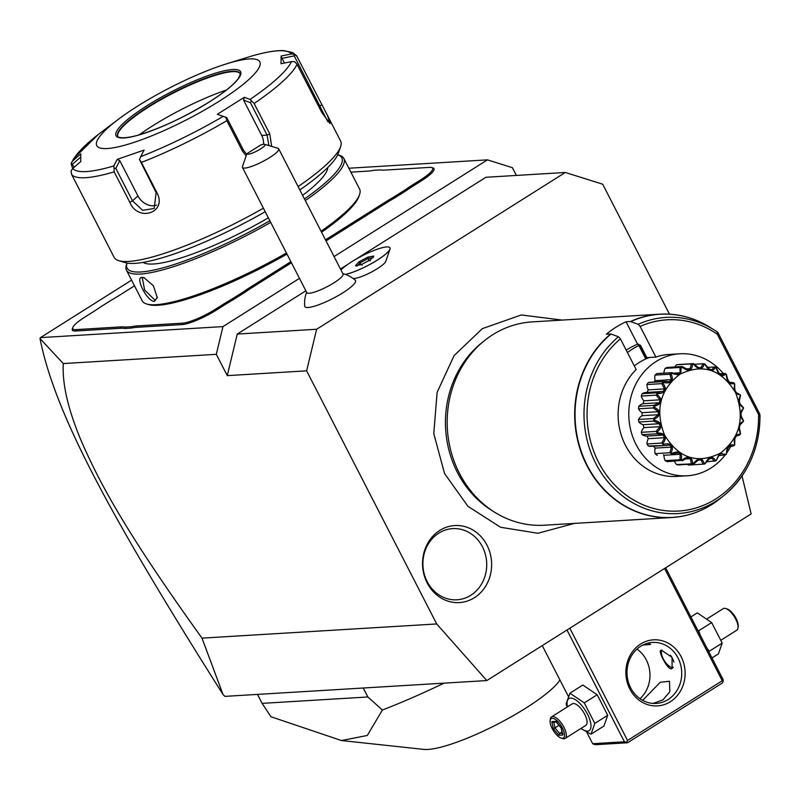 <?xml version="1.0" encoding="UTF-8"?>
<svg xmlns="http://www.w3.org/2000/svg" width="800" height="800" viewBox="0 0 800 800"><rect width="100%" height="100%" fill="white"/><g stroke="black" fill="none" stroke-linecap="round" stroke-linejoin="round"><path stroke-width="1.2" d="M669.48 314.18L602.68 184.19L565.3 172.48L316.62 329.26L306.63 370.84L436.71 623.95L486.81 680.56L751.13 513.91L742.03 475.96M474.38 597.72A38.59 34.53 -93.5 0 1 427.18 582.93A38.59 34.53 -93.5 0 1 439.79 530.42A38.59 34.53 -93.5 0 1 487 545.21A38.59 34.53 -93.5 0 1 474.38 597.72M299.47 278.37L222.97 326.6L40.44 337.62L40 338.52L63.29 363.56C62.11 384.13 68.27 410.33 81.78 442.15C97.87 478.29 119.99 524.01 201.99 638.13L223.03 694.52L224.91 696.37L486.81 680.56M201.99 638.13L436.71 623.95M63.29 363.56L216.31 354.32L227.27 375.63L306.63 370.84M227.27 375.63L237.26 334.06L316.62 329.26M356.55 258.84L485.94 177.27L565.3 172.48M347.76 264.39L340.46 268.99M305.86 290.8L237.26 334.06M353.08 278.46A19.04 3.75 -27.2 0 0 371.25 272.16A19.04 3.75 -27.2 0 0 385.8 261.32L389.98 249.14A28.52 5.61 152.8 0 1 372.37 263.1A28.52 5.61 152.8 0 1 345.43 274.42L345.79 274.56A30.55 30.55 0 0 1 355.25 280.19A28.49 5.61 -27.2 0 1 338.92 295.18A28.49 5.61 -27.2 0 1 308.1 307.49A28.49 5.61 -27.2 0 1 304.72 306.16A30.55 30.55 0 0 1 306.6 292.24M348.87 168.23L487.44 159.86L512.36 167.67L516.35 175.43M222.97 326.6L216.31 354.32M487.44 159.86L334.07 256.56M40.44 337.62L131.57 280.16M75.88 329.62L75.54 331A28.01 5.51 152.8 0 1 72.34 328.87L72.79 327.56A26.99 5.31 -27.2 0 0 75.88 329.62L121.25 326.88A53.47 10.52 152.8 0 1 125.08 327.09L131.66 326.7A53.47 10.52 152.8 0 1 137.08 325.92L182.45 323.18A26.99 5.31 -27.2 0 0 215.39 309.26L223.32 304.26A53.47 10.52 152.8 0 1 231.83 299.16L243.28 291.94A53.47 10.52 152.8 0 1 250.87 286.89L290.89 261.66M75.54 331L120.92 328.26A52.45 10.32 -27.2 0 1 124.71 328.48L131.37 328.08L131.66 326.7M137.08 325.92L136.74 327.31A52.45 10.32 -27.2 0 0 131.37 328.08M136.74 327.31L182.12 324.57A28.01 5.51 152.8 0 0 216.3 310.12L224.23 305.12A52.45 10.32 -27.2 0 1 232.66 300.07L244.26 292.75L243.28 291.94M250.87 286.89L251.78 287.75A52.45 10.32 -27.2 0 0 244.26 292.75M251.78 287.75L291.44 262.75M326.04 240.94L386.07 203.09A52.45 10.32 -27.2 0 1 394.5 198.03L406.1 190.72L405.12 189.9A53.47 10.52 152.8 0 1 412.71 184.85L420.65 179.85A26.99 5.31 -27.2 0 0 431.66 167.54A26.99 5.31 -27.2 0 0 429.55 167.39L384.18 170.13A53.47 10.52 152.8 0 1 380.34 169.91L373.77 170.31A53.47 10.52 152.8 0 1 368.35 171.08L350.88 172.14M412.71 184.85L413.62 185.72A52.45 10.32 -27.2 0 0 406.1 190.72M413.62 185.72L421.56 180.71A28.01 5.51 152.8 0 0 432.98 167.94L431.66 167.54M223.03 694.52C109.35 514.66 54.85 413.38 40 338.52M394.5 198.03L393.67 197.12L405.12 189.9M325.48 239.85L385.16 202.23A53.47 10.52 152.8 0 1 393.67 197.12M232.66 300.07L231.83 299.16M124.71 328.48L125.08 327.09M134.48 285.82L120.27 294.78A53.47 10.52 152.8 0 1 111.76 299.88L100.31 307.1A53.47 10.52 152.8 0 1 92.71 312.15L84.78 317.15A26.99 5.31 -27.2 0 0 72.79 327.56M127.02 263.06L126.45 264.74A122.21 24.05 -27.2 0 0 126.44 270.17L142.19 300.81A122.21 24.05 -27.2 0 0 146.61 303.97L148.59 304.56A120.69 23.75 -27.2 0 0 286.98 254.06M321.58 232.26A120.69 23.75 -27.2 0 0 358.91 196.48L359.58 194.51A122.21 24.05 -27.2 0 0 359.59 189.09L343.84 158.45A122.21 24.05 -27.2 0 0 339.42 155.29L337.72 154.78A120.69 23.75 -27.2 0 1 304.46 198.95M146.61 303.97A122.21 24.05 -27.2 0 0 286.44 253M126.44 270.17A122.21 24.05 -27.2 0 0 270.69 222.36M142.12 277.37L144.03 277.68L153.39 285.78L157.29 297.63L154.44 301.35C147.47 302.09 134.46 276.73 142.12 277.37L144.61 277.89M321.06 231.25A122.21 24.05 -27.2 0 0 359.58 194.51M305.31 200.61A122.21 24.05 -27.2 0 0 343.84 158.45M127.03 263.06A120.69 23.75 -27.2 0 0 269.86 220.76M327.77 167.51A104.39 20.54 152.8 0 1 302.61 195.35M268.35 217.81A104.39 20.54 152.8 0 1 143.16 262.39M246.13 155.86L242.5 151.13L226.85 120.68A127.31 25.05 152.8 0 1 141.38 162.43L157.03 192.88C167.43 212.56 138.13 222.55 129.82 202.3L114.17 171.85A127.31 25.05 152.8 0 1 71.6 174.42L114.15 257.4A127.31 25.05 -27.2 0 0 118.75 260.69L125.38 262.67A122.21 24.05 -27.2 0 0 265.21 211.7M299.84 189.95A122.21 24.05 -27.2 0 0 338.36 153.22L340.6 146.68A127.31 25.05 -27.2 0 0 340.61 141.02L327.54 115.59L330.07 123.67L321.8 112.52L297.03 64.31A127.31 25.05 152.8 0 1 254.13 103.49L269.78 133.93L271.68 146.41M118.75 260.69A127.31 25.05 -27.2 0 0 263.4 208.18M72.65 168.55L71.12 163.64L73.74 158.53L98.23 134.54M118.13 119.48A91.66 18.04 -27.2 0 0 114.25 147.65A91.66 18.04 -27.2 0 0 219.13 101.27A91.66 18.04 -27.2 0 0 226.15 63.96A91.66 18.04 -27.2 0 0 137.5 106.2A91.66 18.04 -27.2 0 0 118.13 119.48L101.02 132.4A123.53 24.31 -27.2 0 0 72.84 160.75L71.46 162.67M298.1 186.58A127.31 25.05 -27.2 0 0 340.6 146.68M297.09 56.53L294.74 54.4L291.51 53.93A123.53 24.31 -27.2 0 0 250.46 56.41L250.49 56.4C264.41 52.27 275.49 50.33 283.73 50.6L292.65 52.58L296.64 55.81L327.54 115.59M254.13 103.49L250.08 99.4A123.53 24.31 -27.2 0 0 291.44 61.62L294.68 61.67L297.03 64.31M141.38 162.43L139.49 159.51L140.71 156.65A123.53 24.31 -27.2 0 0 223.12 116.39L217.32 114.3L244.29 97.3L243.59 100.17L250.38 102.63L251.33 101.26M250.38 102.63L267.08 135.12L268.91 145.58M246.68 154.31L243.4 150.05L226.7 117.56L225.85 117.32L226.85 120.68M223.12 116.39L225.85 117.32M157.03 192.88L156.14 192.68L139.49 159.51M156.14 192.68L154.15 208.49L142.65 210.3L132.52 200.86L115.82 168.36L114.07 168.31L114.17 171.85M71.6 174.42L71.06 170.91L72.78 168.44A123.53 24.31 -27.2 0 0 113.82 165.96L114.07 168.31M74.02 167.36L72.42 164.23L71.12 163.64M72.84 160.75L80.81 153.89L80.74 161.58L72.78 168.44M72.42 164.23L80.61 157.17M113.82 165.96L117.21 159.38L144.11 150.07L140.71 156.65M291.44 61.62L281.04 63.74L281.11 56.04L282.04 58.35L294.24 55.87L294.74 54.4M294.24 55.87L327.9 121.85M281.11 56.04L291.51 53.93M250.46 56.41L226.15 63.96M244.29 97.3L250.08 99.4M243.59 100.17L261.72 135.45A15.28 13.67 -93.5 0 1 263.52 144.31M226.7 117.56L217.32 114.3M240.11 73.61A68.75 13.53 -27.2 0 0 239.11 72.66A68.75 13.53 -27.2 0 0 148.49 107.11A68.75 13.53 -27.2 0 0 117.65 135.08A68.75 13.53 -27.2 0 0 117.84 136.44M139.18 134.85A80.97 15.93 152.8 0 1 152.53 125.9A80.97 15.93 152.8 0 1 226.4 90.03M282.04 58.35L284.46 63.04M156.62 205.14A15.28 12.13 47.6 0 1 137.92 195.92L119.79 160.65L115.82 168.36M117.21 159.38L119.79 160.65M157.32 297.04L155.88 299.61L154.77 299.96L144.65 290.02L142.31 278.07L143.36 277.76M345.43 274.42L345.35 274.39A28.52 5.61 -27.2 0 0 374.71 261.68A28.52 5.61 -27.2 0 0 389.96 247.83A28.52 5.61 152.8 0 1 389.98 247.87A28.52 5.61 152.8 0 1 389.98 249.14M389.98 247.87L389.96 247.83A28.52 5.61 -27.2 0 0 368.24 252.87A28.52 5.61 -27.2 0 0 340.99 270.04M345.35 274.39A22.6 4.45 -27.2 0 0 345.3 274.38A30.55 30.55 0 0 0 342.84 273.62M264.7 144.33L277.96 148.29A20.37 4.01 152.8 0 1 278.7 148.82L343.04 274.02A20.37 4.01 152.8 0 1 330.5 284.87A20.37 4.01 152.8 0 1 309.14 293.28A20.37 4.01 -27.2 0 1 306.81 292.64L242.46 167.44A20.37 4.01 152.8 0 1 242.46 166.53L246.91 153.69A10.18 2 -27.2 0 0 257.38 150.79A10.18 2 -27.2 0 0 264.7 144.33A10.18 2 -27.2 0 0 260.58 145.07L246.91 153.69M357.14 266.07L355.46 265.69L361.27 264.62L370.41 259.79L373.73 256.04L367.92 257.11L358.79 261.94L355.46 265.69L361.41 264.52M358.79 261.94L360.04 262.79L357.94 265.16M367.92 257.11L368.01 258.59L360.04 262.79L360.97 264.6M373.08 257.65L373.73 256.04L370.2 259.88M370.18 260.92L370.27 259.84L361.37 264.54L362.21 265.13L361.27 264.62M369 260.51L368.01 258.59L372 257.85M278.7 148.82A20.37 4.01 152.8 0 1 266.15 159.67A20.37 4.01 152.8 0 1 244.79 168.08A20.37 4.01 152.8 0 1 242.46 167.44M566.98 630.01L624.42 741.79L626.54 742.24L627.53 740.47L722.26 680.74L664.57 568.49M627.53 740.47L569.83 628.21M640.66 644A33.1 29.62 -93.5 0 1 681.15 656.69A33.1 29.62 -93.5 0 1 670.33 701.73A33.1 29.62 -93.5 0 1 629.84 689.04A33.1 29.62 -93.5 0 1 640.66 644M722.26 680.74L723.25 681.27L723.1 679.57L665.66 567.8M723.25 681.27L722.27 683.03L627.53 742.76L595.79 744.68L593.67 744.22L592.67 743.7L586.82 732.31M568.29 696.26L542.26 645.6M624.42 741.79L592.67 743.7M627.53 742.76L626.54 742.24M642.66 700.36L660.24 682.27L669.47 681.25L669.83 691.72L662.95 699.88L653.13 703.42M639.99 698.7A30.55 27.35 86.5 0 0 636.99 649.08M648.31 643.06L650.54 644.42L642.74 645.11M640.67 646.29A30.55 27.35 -93.5 0 1 652.52 642.43A30.55 27.35 -93.5 0 1 680.53 664.42A30.55 27.35 -93.5 0 1 668.06 699.58A30.55 27.35 -93.5 0 1 656.2 703.43A30.55 27.35 -93.5 0 1 628.19 681.44A30.55 27.35 -93.5 0 1 640.67 646.29M661.55 650.23L672.04 657.33L672.12 668.56L671.14 668.89C666.93 668.79 656.76 649.01 661.55 650.23L660.71 650.47M662.11 650.25A10.18 4.08 -122.2 0 0 661.45 651.82A10.18 4.08 -122.2 0 0 664.39 660.79A10.18 4.08 -122.2 0 0 671.22 667.32A10.18 4.08 -122.2 0 0 672.41 667.5A10.18 4.08 -122.2 0 0 673.27 667.23M673.86 662.05A10.18 4.08 -122.2 0 0 670.48 655.23M661.79 650.23A10.69 4.28 -122.2 0 0 661.53 651.23A10.69 4.28 -122.2 0 0 661.5 651.53M671.5 667.4A10.69 4.28 -122.2 0 0 671.79 667.5A10.69 4.28 -122.2 0 0 672.99 667.69M567.11 707.07L566.12 704L569.92 693.2L582.84 685.05L597.18 694.76L607.72 715.27L603.92 726.07L591 734.22L580.85 728.51M569.92 693.2L584.26 702.9L594.8 723.41L591 734.22M594.8 723.41L607.72 715.27M567.49 706.84A18.94 7.58 57.8 0 1 570.54 698.1A18.94 7.58 57.8 0 1 587.46 714.1A18.94 7.58 57.8 0 1 587.52 731.12A18.94 7.58 57.8 0 1 581.07 728.37M551.52 716.91A12.73 5.1 -122.2 0 1 552.6 716.58A12.73 5.1 57.8 0 1 563.32 726.14A12.73 5.1 57.8 0 1 565.09 738.45L585.82 725.38A12.73 5.1 -122.2 0 0 584.05 713.07A12.73 5.1 -122.2 0 0 573.32 703.51A12.73 5.1 -122.2 0 0 572.24 703.84L551.52 716.91A12.73 5.1 -122.2 0 0 550.31 719.18L550.13 720.65A11.46 4.59 -122.2 0 0 553.44 730.75A11.46 4.59 -122.2 0 0 561.12 738.09A11.46 4.59 -122.2 0 0 562.45 738.29A11.46 4.59 57.8 0 0 562.42 727.99A11.46 4.59 57.8 0 0 552.18 718.31A11.46 4.59 -122.2 0 0 550.13 720.65M584.26 702.9L597.18 694.76M561.12 738.09L562.53 738.55A12.73 5.1 -122.2 0 0 564.01 738.78A12.73 5.1 57.8 0 0 565.09 738.45M551.8 721.6L553.3 728.54L558.81 735.24L562.83 735L561.34 728.06L555.82 721.36L551.8 721.6L553.73 722.08M557.08 721.88L556.02 721.78L561.15 728.01L562.51 734.34L562.83 735L562.93 733.24M561.34 728.06L561.68 727.46M558.81 735.24L559.57 733.45L562.28 733.28M553.3 728.54L554.98 727.86L559.57 733.45L561.99 731.93M558.96 725.35L554.98 727.86L553.76 722.21M706.88 648L709.28 651.24L708.89 651.92M697.8 630.34L698.74 630.73L700.03 634.67M690.91 616.92L697.31 612.88L711.65 622.59L722.2 643.1L718.4 653.9L711.99 657.94M698.74 630.73L711.65 622.59M709.28 651.24L722.2 643.1M707.47 618.58L723.22 608.65A12.73 5.1 57.8 0 1 724.31 608.32A12.73 5.1 -122.2 0 1 725.79 608.54A12.73 5.1 -122.2 0 1 734.32 616.7A12.73 5.1 -122.2 0 1 738 627.92A12.73 5.1 -122.2 0 1 736.8 630.19L721.21 640.02M738 627.92L738.19 626.45A11.46 4.59 -122.2 0 0 734.88 616.35A11.46 4.59 -122.2 0 0 727.2 609.01L725.79 608.54M262.11 703.37L270.96 716.75L341.45 740.54L367.3 735.48L382.39 710.02L367.86 696.98L262.11 703.37L257.51 694.41M363.25 688.02L367.86 696.98M444.1 683.14A203.69 40.08 152.8 0 1 382.39 710.02M559.92 679.98A80.06 15.75 152.8 0 1 525.71 708.17A80.06 15.75 152.8 0 1 423.9 749.4L341.45 740.54M494.62 512.22L491.85 510.49A99.6 89.14 -93.5 0 1 481.73 342.83L484.27 340.78A101.85 91.15 86.5 0 0 494.62 512.22A101.85 91.15 86.5 0 0 544.49 525.21L672 517.51A101.85 91.15 -93.5 0 1 580.47 450.28A101.85 91.15 -93.5 0 1 610.71 333.95L606.33 334.22A101.85 91.15 86.5 0 1 615.84 327.3A101.85 91.15 86.5 0 1 626.06 321.77L637.59 344.21A76.38 68.36 -93.5 0 0 626.21 350.17M626.06 321.77L630.45 321.51A101.85 91.15 -93.5 0 1 659.73 314.19L532.21 321.89A101.85 91.15 86.5 0 0 492.71 334.73A101.85 91.15 86.5 0 0 484.27 340.78M630.45 321.51L638.18 324.29L640.13 326.41L655.9 357.09L646.83 357.63L640.46 345.24L637.59 344.21M646.83 357.63L646.49 358.38L640.26 346.26L640.46 345.24M640.26 346.26L638.29 345.83L638.7 344.15M647.56 357.59L646.76 357.83M649.55 357.41L645.67 358.75L639.17 346.09M646.49 358.38L645.67 358.75M627.44 352.55A76.38 68.36 -93.5 0 1 638.29 345.83M634.31 365.93A61.11 54.69 -93.5 0 1 639.11 362.52A61.11 54.69 -93.5 0 1 649.58 357.47M725.17 454.99A61.11 54.69 -93.5 0 1 687.18 475.78L676.5 476.42A61.11 54.69 -93.5 0 1 622.44 438.5A61.11 54.69 -93.5 0 1 636.16 369.53L620.4 338.85L618.44 336.74L610.71 333.95M729.25 381.96A61.11 54.69 86.5 0 0 727.88 379.71M723.35 373.53A61.11 54.69 86.5 0 0 679.82 353.79A61.11 54.69 86.5 0 0 636.13 444.65A61.11 54.69 -93.5 0 0 687.18 475.78M655.9 357.09A61.11 54.69 -93.5 0 1 669.13 354.43L679.82 353.79M730.66 446.46A61.11 54.69 -93.5 0 1 727.21 452.18M691.3 363.91L692.51 363.75C692.24 371.09 688.58 372.13 681.54 366.88L682.1 366.53L687.66 369.4L690.25 368.66L691.3 363.91L676.44 364.8A50.52 45.21 -93.5 0 1 678.71 364.5L693.57 363.6L698.32 367.59L701.01 367.63L703.1 363.74L694.55 364.26M676.44 364.8A10.59 9.48 86.5 0 0 675 366.96M679.98 367.48L681.12 367.06C681.2 371.75 680.69 374.11 679.59 374.15C679.21 375.03 676.45 374.73 671.29 373.26L671.73 372.68L677.81 374.24L680.14 372.77L679.98 367.48L665.11 368.38A50.52 45.21 -93.5 0 1 667.23 367.43L682.1 366.53M665.11 368.38A10.59 9.48 86.5 0 0 663.95 373.15M669.91 374.21L670.93 373.57C674.29 381.14 671.62 384.09 662.9 382.42L663.17 381.64L665.04 381.37L669.46 381.77L671.36 379.68L669.91 374.21L655.04 375.11A50.52 45.21 -93.5 0 1 656.86 373.58L671.73 372.68M655.04 375.11A10.59 9.48 86.5 0 0 655.18 380.65A46.24 41.38 86.5 0 0 653.89 382.04M665.04 381.37L649.92 382.28A10.59 9.48 86.5 0 0 648.31 382.54A50.52 45.21 -93.5 0 0 646.91 384.55A10.59 9.48 86.5 0 0 648.33 389.88A46.24 41.38 86.5 0 0 647.01 392.42M661.92 391.51L663.17 391.49L664.51 388.91L661.78 383.65L662.63 382.82C667.71 389.71 665.82 393.35 656.95 393.71L657.02 392.8L661.92 391.51L646.08 392.47A10.59 9.48 86.5 0 0 642.15 393.69A50.52 45.21 -93.5 0 0 641.28 396.05A10.59 9.48 86.5 0 0 643.87 400.81A46.24 41.38 86.5 0 0 643.18 403.7A10.59 9.48 86.5 0 0 638.82 406.29A50.52 45.21 -93.5 0 0 638.52 408.82A10.59 9.48 86.5 0 0 642.12 412.69A46.24 41.38 86.5 0 0 642.12 415.69A10.59 9.48 86.5 0 0 638.53 419.46A50.52 45.21 -93.5 0 0 638.83 422A10.59 9.48 86.5 0 0 643.19 424.71A46.24 41.38 86.5 0 0 643.89 427.62A10.59 9.48 86.5 0 0 641.3 432.31A50.52 45.21 -93.5 0 0 642.18 434.69A10.59 9.48 86.5 0 0 647.01 436.06A46.24 41.38 86.5 0 0 648.35 438.68A10.59 9.48 86.5 0 0 646.95 443.97A50.52 45.21 -93.5 0 0 648.34 446.02A10.59 9.48 86.5 0 0 651.22 446.34L666.66 445.41L648.34 446.02M653.52 446.2A46.24 41.38 86.5 0 0 655.21 448.1A10.59 9.48 86.5 0 0 655.09 453.64A50.52 45.21 -93.5 0 0 656.91 455.23A10.59 9.48 86.5 0 0 657.33 455.21L656.91 455.23M663.34 454.85A46.24 41.38 86.5 0 0 664 455.26A10.59 9.48 86.5 0 0 665.16 460.66A50.52 45.21 -93.5 0 0 667.28 461.67L681.59 460.37C688.63 455.04 692.28 456.19 692.56 463.81A50.52 45.21 86.5 0 0 693.01 463.88C698.64 457.21 702.43 457.27 704.37 464.04A50.52 45.21 86.5 0 0 704.82 463.98C708.79 456.42 712.45 455.38 715.79 460.86A50.52 45.21 86.5 0 0 716.21 460.67C718.16 455.86 719.53 453.44 720.34 453.43L726.04 454.47A50.52 45.21 86.5 0 0 726.4 454.16C726.74 446.37 729.41 443.42 734.43 445.32A50.52 45.21 86.5 0 0 734.7 444.92C733.32 437.79 735.21 434.16 740.38 434.02A50.52 45.21 86.5 0 0 740.55 433.55C737.66 427.58 738.63 423.51 743.48 421.35A50.52 45.21 86.5 0 0 743.54 420.84C739.47 416.42 739.47 412.2 743.53 408.17A50.52 45.21 86.5 0 0 743.48 407.66C738.63 405.08 737.64 400.99 740.53 395.38A50.52 45.21 86.5 0 0 740.35 394.9C735.18 394.34 733.29 390.65 734.67 383.84A50.52 45.21 86.5 0 0 734.39 383.44C729.38 384.91 726.7 381.89 726.36 374.36A50.52 45.21 86.5 0 0 726 374.04C721.61 377.45 718.33 375.29 716.16 367.56A50.52 45.21 86.5 0 0 715.74 367.36C712.4 372.47 708.75 371.32 704.77 363.93A50.52 45.21 86.5 0 0 704.32 363.85C702.38 370.3 698.6 370.24 692.96 363.69A50.52 45.21 86.5 0 0 692.51 363.75M674.57 461.23A10.59 9.48 86.5 0 0 676.49 464.56A50.52 45.21 -93.5 0 0 678.76 464.93L693.01 463.88M687.45 464.4A10.59 9.48 86.5 0 0 688.29 465.06L703.16 464.16L701.06 460.02L698.18 460.19M726.04 454.47L725 455.09L721.56 453.37L719.23 454.84L716.21 460.67M715.79 460.86L707.3 461.68M714.63 461.24L711.72 458.21L709.12 458.95L704.82 463.98M704.37 464.04L703.16 464.16M701.06 460.02L698.37 459.98L693.63 464.03M692.56 463.81L676.49 464.56M691.35 463.66L690.3 458.68L686.16 458.93M690.3 458.68L687.7 457.86L682.15 460.78M681.17 460.17L680.03 459.77L680.19 454.28L677.85 452.75L671.77 454.33L671.33 453.69C679.42 450.06 682.7 452.22 681.17 460.17A50.52 45.21 86.5 0 0 681.59 460.37M680.03 459.77L665.16 460.66M680.19 454.28L664 455.26M663.21 445.13L662.94 444.3C671.65 442.6 674.33 445.62 670.97 453.37A50.52 45.21 86.5 0 0 671.33 453.69M670.97 453.37L669.95 452.74L655.09 453.64M669.95 452.74L671.4 447.13L655.21 448.1M671.4 447.13L669.49 444.97L666.66 445.41M662.66 443.89L661.81 443.07L664.54 437.7L663.19 435.08L657.04 433.79L656.98 432.83C665.84 433.17 667.74 436.86 662.66 443.89A50.52 45.21 86.5 0 0 662.94 444.3M661.81 443.07L646.95 443.97M664.54 437.7L648.35 438.68M663.19 435.08L647.01 436.06M657.04 433.79L642.18 434.69M656.8 432.36L656.16 431.42L660.07 426.65L659.38 423.73L653.69 421.1L653.86 420.07C662.4 422.42 663.39 426.52 656.8 432.36A50.52 45.21 86.5 0 0 656.98 432.83M656.16 431.42L641.3 432.31M660.07 426.65L643.89 427.62M659.38 423.73L643.19 424.71M653.69 421.1L638.83 422M653.8 419.56L653.39 418.56L658.31 414.72L658.31 411.71L653.38 407.92L653.79 406.89C661.56 411.09 661.56 415.31 653.8 419.56A50.52 45.21 86.5 0 0 653.86 420.07M653.39 418.56L638.53 419.46M658.31 414.72L642.12 415.69M658.31 411.71L642.12 412.69M653.38 407.92L638.52 408.82M653.85 406.38L653.68 405.39L659.37 402.72L660.06 399.83L656.14 395.15L656.78 394.18C663.37 399.93 662.39 404 653.85 406.38A50.52 45.21 86.5 0 0 653.79 406.89M653.68 405.39L638.82 406.29M659.37 402.72L643.18 403.7M660.06 399.83L643.87 400.81M656.14 395.15L641.28 396.05M657.02 392.8L642.15 393.69M664.51 388.91L648.33 389.88M661.78 383.65L646.91 384.55M663.17 381.64L648.31 382.54M671.36 379.68L655.18 380.65M680.14 372.77L674.61 373.1M690.25 368.66L686.89 368.87M692.96 363.69L693.57 363.6M703.1 363.74L704.32 363.85M704.77 363.93L709.07 368.93L711.67 369.75L714.58 366.99L708.07 367.38M714.58 366.99L715.74 367.36M716.16 367.56L719.19 373.33L721.52 374.86L724.96 373.44L726 374.04M719.79 373.74L724.96 373.44M726.36 374.36L727.98 380.48L729.88 382.63L733.52 382.64L734.39 383.44M734.67 383.84L734.84 389.91L736.18 392.53L740.35 394.9M740.53 395.38L739.3 400.96L740 403.87L743.48 407.66M743.53 408.17L741.07 412.89L741.07 415.9L743.54 420.84M743.48 421.35L740.01 424.88L739.32 427.78L740.55 433.55M740.38 434.02L739.71 434.97L736.21 436.12L734.86 438.7L734.7 444.92M734.43 445.32L732.19 446.37L729.92 445.84L728.01 447.93L726.4 454.16M725 455.09L719.03 455.45M679.76 374.35C660 389.72 654.91 409.9 664.48 434.9C678.71 458.31 697.32 464.42 720.29 453.22C740.05 437.85 745.14 417.67 735.57 392.67C721.34 369.26 702.73 363.15 679.76 374.35M759.94 415.08C760.19 416.86 759.74 416.66 758.57 414.49L717.32 334.24L717.2 331.91L717.79 332.33L759.78 414.04L760 415.72C759.59 448.79 747.65 475.33 724.16 495.33A98.26 87.94 -93.5 0 1 601.65 473.44A98.26 87.94 -93.5 0 1 618.44 336.74M638.18 324.29A98.26 87.94 -93.5 0 1 714.17 329.93L717.2 331.91M684.11 316.38A101.85 91.15 -93.5 0 0 659.73 314.19C677.27 313.24 693.79 317.47 709.29 326.88L714.17 329.93A98.26 87.94 -93.5 0 1 717.13 331.86M709.29 326.88L709.29 326.88A101.76 91.07 86.5 0 0 630.78 321.57M438.84 533.12A35.65 31.9 86.5 0 0 427.19 581.63A35.65 31.9 86.5 0 0 470.79 595.29A35.65 31.9 86.5 0 0 482.45 546.79A35.65 31.9 86.5 0 0 438.84 533.12M420.65 179.85L421.56 180.71M385.16 202.23L386.07 203.09M223.32 304.26L224.23 305.12M215.39 309.26L216.3 310.12M182.45 323.18L182.12 324.57M121.25 326.88L120.92 328.26M269.78 133.93L267.08 135.12L261.72 135.45M242.5 151.13L243.4 150.05M129.82 202.3L132.52 200.86L137.92 195.92M321.87 104.74L318.83 106.73M147.14 105.62A70.02 13.78 -27.2 0 0 124.04 137.96A70.02 13.78 -27.2 0 0 209.49 101.86A70.02 13.78 -27.2 0 0 232.59 69.52A70.02 13.78 -27.2 0 0 147.14 105.62M148.27 106.7A68.75 13.53 -27.2 0 0 117.74 136.27C116.9 136.11 118.92 140.15 136.67 135.56C159.21 129.01 183.44 117.79 209.38 101.89C224.15 92.48 233.79 84.69 238.31 78.53C240.43 74.28 241 72.58 240.03 73.43A68.75 13.53 -27.2 0 0 148.27 106.7M154.44 301.35L154.77 299.96M695.95 512.4A101.85 91.15 -93.5 0 1 672 517.51C689.76 516.32 705.83 509.99 720.2 498.53A101.76 91.07 86.5 0 1 593.2 475.67A101.76 91.07 86.5 0 1 611.04 334.01M717.32 334.24A95.8 85.74 86.5 0 0 640.13 326.41M620.4 338.85A95.8 85.74 86.5 0 0 635.89 501.3A95.8 85.74 86.5 0 0 758.57 414.49M759.95 416.1A98.26 87.94 -93.5 0 1 724.16 495.33L720.2 498.53M671.22 667.32L671.79 667.5M661.45 651.82L661.53 651.23M553.19 722.25L556.25 722.06M574.39 523.4L537.91 533.28L500.58 527.26L467.9 506.29L444.54 473.5L433.78 433.62L437.12 392.36L454.1 355.59L482.38 328.61L521.32 314.96L562.11 320.08M729.64 382.38L731.22 382.29M729.24 446.55L732.19 446.37"/></g></svg>
